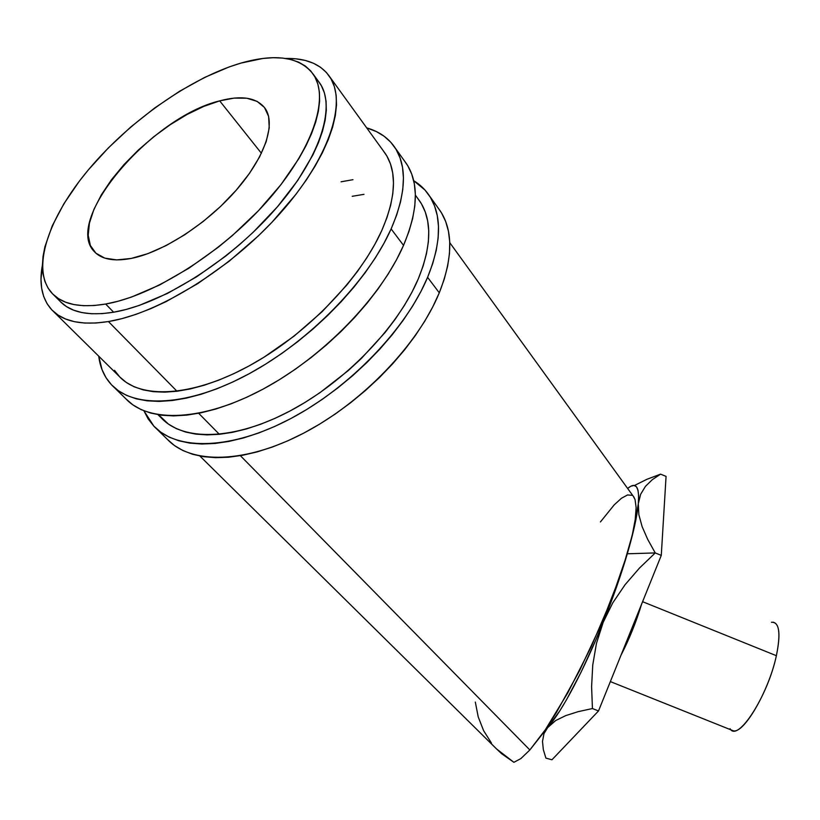 <?xml version="1.0" encoding="UTF-8"?>
<svg xmlns="http://www.w3.org/2000/svg" width="820" height="820" viewBox="0 0 820 820"><rect width="100%" height="100%" fill="white"/><g stroke="black" fill="none" stroke-linecap="round" stroke-linejoin="round"><path stroke-width="1.23" d="M113.877 387.112L125.972 398.93C148.758 423.263 203.135 421.367 263.322 388.987C323.449 356.71 381.003 297.219 403.532 245.385L391.13 228.923L403.532 245.385C418.036 210.658 419.163 183.649 406.915 164.359L395.26 148.061C407.356 167.157 405.982 194.114 391.13 228.923L384.026 243.202L375.406 257.787L365.32 272.507L353.891 287.184L341.243 301.627L327.518 315.659L312.891 329.107L297.537 341.796L281.649 353.563L265.424 364.264L249.075 373.787L232.808 381.997L216.808 388.834L201.279 394.225L186.386 398.12L172.302 400.519L159.162 401.41L147.098 400.826L136.233 398.807L126.629 395.414L118.367 390.709L111.489 384.785L106.036 377.723L102.028 369.625L98.738 356.177C100.153 367.667 104.437 377.241 111.602 384.887C134.111 408.985 188.579 406.617 249.218 373.705C309.786 340.894 368.067 280.891 391.13 228.923L396.634 215.117L400.529 201.925L402.784 189.492L403.44 177.93L402.507 167.341L400.037 157.829L396.111 149.445L390.791 142.249L384.18 136.284L376.37 131.569L366.714 127.889C379.219 131.456 388.731 138.18 395.26 148.061M114.533 370.353L119.72 376.913L126.239 382.407L134.049 386.753L143.111 389.859L153.35 391.683L164.687 392.155L177.017 391.253L108.445 321.553L121.811 318.662L136.007 314.347L150.87 308.627L166.234 301.555L197.743 283.638L228.985 261.375L258.413 235.842L271.984 222.23L296.02 194.207L306.208 180.144L315.034 166.255L322.404 152.725L328.256 139.697L332.571 127.315L335.318 115.702L336.507 104.97L336.159 95.212L334.324 86.5L331.054 78.915L326.421 72.488L320.507 67.25L313.394 63.232L305.194 60.424L295.999 58.835L285.575 58.456C306.301 57.984 321.102 64.196 329.947 77.09L385.687 154.109C397.239 172.179 395.906 197.712 381.689 230.717C359.816 279.538 305.081 335.667 248.316 366.335C191.49 397.085 140.394 399.279 119.32 376.493M329.947 77.09C347.178 102.93 329.025 158.445 280.071 213.446C231.271 268.427 158.793 313.404 108.445 321.553L177.017 391.253L190.219 388.957L204.159 385.256L218.694 380.172L233.649 373.746L248.849 366.048L264.112 357.141L294.083 336.138L322.086 311.743L346.737 285.155L357.438 271.461L366.899 257.705L375.006 244.073L381.689 230.717L386.907 217.782L390.617 205.42L392.811 193.745L393.487 182.88L392.698 172.917L390.474 163.938L386.866 156.025L383.299 150.808M125.86 398.817L132.799 404.813L141.112 409.6L150.747 413.085L161.632 415.207L173.686 415.894L186.806 415.125L200.849 412.849L215.67 409.077L231.127 403.829L247.025 397.136L263.189 389.069L279.405 379.691L295.487 369.133L311.231 357.499L326.421 344.953L340.894 331.628L354.445 317.709L366.929 303.369L378.194 288.784L388.116 274.146L396.583 259.622L403.532 245.385L408.903 231.609L412.665 218.427L414.807 205.984L415.351 194.401L414.325 183.772L411.773 174.199L407.786 165.753L404.342 160.771M156.251 428.501L167.485 439.469C190.988 464.438 245.088 463.864 303.954 433.001C362.768 402.231 418.241 344.226 439.284 292.822L427.599 277.324L439.284 292.822C452.804 258.361 453.234 231.23 440.606 211.447L429.588 196.041C442.103 215.67 441.437 242.771 427.599 277.324L420.937 291.469L412.767 305.87L403.153 320.353L392.216 334.755L380.049 348.889L366.817 362.583L352.672 375.662L337.779 387.962L322.332 399.319L306.526 409.61L290.557 418.702L274.618 426.502L258.905 432.919L243.612 437.911L228.903 441.426L214.953 443.466L201.884 444.02L189.85 443.118L178.934 440.811L169.248 437.162L160.853 432.222L153.791 426.092L148.123 418.866L143.92 410.81L153.904 426.205C177.181 450.979 231.383 449.975 290.69 418.63C349.925 387.368 406.084 328.871 427.599 277.324L432.704 263.609L436.219 250.448L438.146 238.005L438.485 226.381L437.285 215.701L434.59 206.035L430.469 197.456L424.996 190.035L413.69 180.687C420.178 184.633 425.467 189.758 429.588 196.041M415.361 195.119L420.229 201.843C432.181 220.416 431.535 246.092 418.292 278.851C397.864 327.293 345.117 382.007 289.583 411.22C233.987 440.514 183.137 441.416 161.345 417.985M158.578 414.776L168.448 424.104L176.382 428.665L185.515 432.027L195.785 434.118L207.101 434.887L219.36 434.303L232.449 432.345L246.215 429.003L260.524 424.299L275.212 418.261L290.095 410.943L305.009 402.435L319.769 392.811L348.1 370.712L361.312 358.504L385.062 332.53L395.312 319.082L404.321 305.542L412.009 292.084L418.292 278.851L423.12 266.008L426.482 253.677L428.347 241.992L428.747 231.076L427.691 221.021L425.242 211.909L421.449 203.811L417.769 198.45M352.959 179.693L341.11 181.784M167.372 439.356L174.475 445.547L182.921 450.549L192.628 454.28L203.544 456.678L215.578 457.673L228.616 457.222L242.525 455.295L257.172 451.902L272.383 447.033L287.994 440.74L303.82 433.073L319.667 424.114L335.349 413.957L350.652 402.722L365.392 390.556L379.393 377.6L392.472 364.018L404.475 349.986L415.268 335.667L424.719 321.255L432.755 306.916L439.284 292.822L444.266 279.138L447.658 265.998L449.473 253.554L449.729 241.92L448.437 231.209L445.68 221.492L441.498 212.872L437.952 207.747M352.19 196.308L363.998 194.33M638.852 514.663L638.319 503.695C637.191 515.841 633.522 532.539 627.31 553.797L655.241 552.926L647.718 539.416L642.121 526.635L638.852 514.663L638.319 503.695L634.731 525.302L627.31 553.797L632.271 535.07L635.223 519.531L636.125 507.59L635.049 499.503L633.296 496.284L635.049 499.503L636.125 507.59L635.223 519.531L632.271 535.07L622.298 569.992L610.09 604.647L595.894 639.825L580.919 672.461L566.476 699.808L559.834 710.817L548.313 726.582L555.693 720.524L565.779 715.593L578.202 711.647L592.44 708.541L598.508 710.96L551.962 759.771L545.905 758.11L551.962 759.771L598.508 710.96L592.44 708.541L591.599 686.658L592.757 664.948L596.437 643.444L603.172 622.37L612.786 602.823L625.066 584.721L639.426 568.106L655.241 552.926L647.718 539.416L642.121 526.635L638.852 514.663M219.688 100.87C241.562 95.048 256.701 97.539 265.085 108.322C276.135 123.892 264.911 157.635 235.545 190.957C206.261 224.27 162.637 252.263 131.272 258.423L147.928 253.626L165.999 245.641L184.705 234.776L203.216 221.482L220.693 206.343L236.334 190.055L249.475 173.348L259.561 156.979L266.213 141.635L269.237 127.94L268.611 116.43L264.47 107.481L257.09 101.373L246.851 98.236L234.212 98.093L219.688 100.87L203.821 106.385L187.185 114.41L170.334 124.63L153.811 136.684L138.16 150.193L123.892 164.697L111.469 179.744L101.342 194.842L93.88 209.479L89.421 223.132L88.201 235.289L90.354 245.467L95.919 253.206L104.786 258.115L116.706 259.919L131.272 258.423C113.611 261.724 101.167 259.315 93.941 251.217C63.406 219.493 151.751 117.004 219.688 100.87L261.426 153.289L219.688 100.87M105.667 304.035C80.421 308.166 62.494 304.527 51.875 293.119C30.494 269.278 48.308 217.433 89.001 169.104C129.837 120.663 190.547 77.9 240.875 63.109L263.005 58.445L273.142 57.707L282.541 58.066L291.09 59.563L298.685 62.187L305.245 65.959L310.678 70.868L314.901 76.895L317.832 83.999L319.421 92.147L319.605 101.28L318.365 111.315L315.669 122.159L311.518 133.721L305.921 145.878L298.931 158.506L281.004 184.572L258.454 210.699L232.285 235.637L218.233 247.261L189.061 268.109L159.654 284.96L131.425 297.086L118.172 301.217L105.667 304.035L94.064 305.532L83.456 305.696L73.944 304.579L65.61 302.211L58.507 298.644L52.675 293.949L48.134 288.199L44.915 281.475L43.009 273.87L42.384 265.475L43.04 256.383L44.926 246.687L52.234 225.879L63.857 203.811L79.294 181.23L88.263 169.976L108.332 147.938L130.677 127.079L154.652 108.004L179.539 91.286L204.61 77.439L229.098 66.953L240.875 63.109C275.971 53.105 300.192 56.949 313.558 74.651C329.681 98.595 312.43 150.439 266.541 201.945C220.775 253.431 152.93 295.907 105.667 304.035L113.631 312.215L105.667 304.035M53.761 295.005L59.737 300.971C70.448 312.451 88.406 316.202 113.631 312.215C160.853 304.333 228.411 262.195 273.839 210.883C319.41 159.572 336.354 107.717 320.097 83.589L313.558 74.651M199.906 456.053L496.592 748.978L513.904 762.313L520.874 758.592L529.853 749.962L240.383 455.684L529.853 749.962L545.454 729.554L556.339 712.621L579.545 670.709L602.013 622.616L620.463 575.138L627.31 553.797C620.955 575.302 612.899 598.159 603.172 622.37L612.786 602.823L625.066 584.721L639.426 568.106L655.241 552.926L661.279 555.376L655.241 552.926L627.31 553.797L611.925 598.354L591.076 647.031L567.819 692.808L545.454 729.554L555.693 720.524L565.779 715.593L578.202 711.647L592.44 708.541L591.599 686.658L592.757 664.948L596.437 643.444L603.172 622.37C584.035 669.981 561.7 711.883 548.313 726.582L529.853 749.962L520.874 758.592L513.904 762.313L501.584 753.682L496.582 748.957M108.445 321.553C81.846 325.632 62.873 321.635 51.516 309.55C41.943 298.798 38.899 283.976 42.394 265.116L41 279.159L41.646 288.199L43.665 296.409L47.078 303.697L51.896 309.96L58.097 315.095L65.672 319.041L74.558 321.717L84.706 323.049L96.042 323.008L108.445 321.553M219.36 434.303L198.686 413.29L219.36 434.303M652.3 479.679L645.463 486.332L640.625 494.306L638.319 503.695C639.569 486.547 636.012 481.463 627.628 488.453L630.857 486.229L634.044 485.44L636.453 486.772L638.001 490.257L638.636 495.905L638.319 503.695L640.625 494.306L645.463 486.332L652.3 479.679L660.551 474.144L666.066 476.389L660.551 474.144L646.929 479.29L634.803 485.327M543.332 749.644L542.491 741.352L543.998 733.592L548.313 726.582L543.998 733.592L542.491 741.352L543.332 749.644L545.905 758.11M632.117 495.321L627.515 494.962L621.457 498.252L614.2 504.884L600.414 521.951M666.066 476.389L661.279 555.376L598.508 710.96L661.279 555.376L666.066 476.389M60.536 301.801L66.41 306.536L73.544 310.144L81.897 312.574L91.42 313.752L102.028 313.64L113.631 312.215L126.116 309.458L139.349 305.388L167.495 293.416L196.79 276.709L225.838 255.994L239.809 244.432L253.195 232.255L277.529 206.671L297.721 180.482L312.881 154.959L318.396 142.803L322.486 131.241L325.12 120.386L326.309 110.331L326.063 101.178L324.433 92.998L321.45 85.854L318.006 80.729M475.313 702.063L478.224 716.905L483.615 730.671L491.436 743.033M660.551 474.144L646.929 479.29M730.046 728.703C737.569 742.828 767.909 696.118 776.376 655.703C780.64 634.977 779.584 623.815 773.198 622.195M638.923 610.787L623.641 648.671L638.923 610.787M642.593 601.695L776.376 655.703L642.593 601.695M641.599 604.155C636.156 622.114 629.299 639.108 621.037 655.129C629.299 639.108 636.156 622.114 641.599 604.155M610.357 681.594L733.234 730.764C743.648 734.259 768.934 690.922 776.376 655.703C780.958 632.948 779.307 621.796 771.446 622.267M163.549 420.168L157.993 414.674M121.462 378.614L53.536 311.559M449.76 242.648L634.168 497.484M95.202 252.539L93.941 251.217"/></g></svg>
